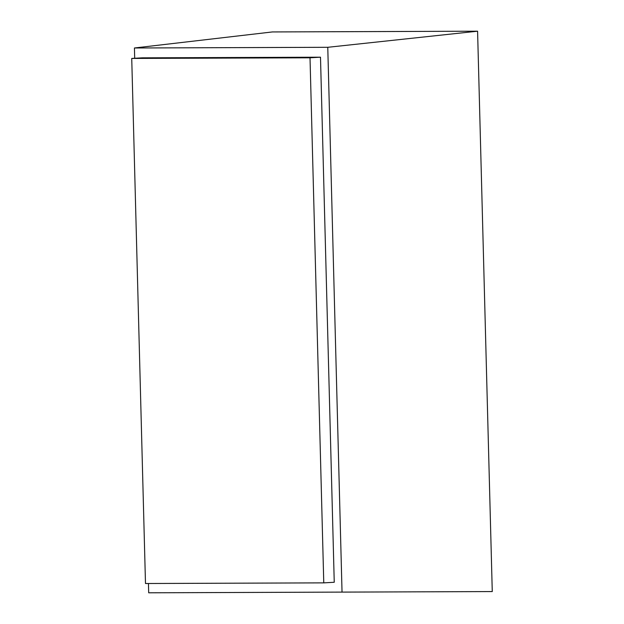 <?xml version="1.0" encoding="UTF-8"?>
<svg xmlns="http://www.w3.org/2000/svg" width="624" height="624" viewBox="0 0 624 624"><rect width="100%" height="100%" fill="white"/><g stroke="black" fill="none" stroke-linecap="round" stroke-linejoin="round"><path stroke-width="0.94" d="M310.019 57.798L131.734 58.438L145.486 583.51L323.77 582.871L310.019 57.798L320.494 57.197L334.246 582.262L323.77 582.871M477.586 31.2L272.368 31.941L134.425 47.993L327.772 47.299L477.586 31.2L492.266 591.568L148.691 592.8L148.45 583.495M134.698 58.274L134.425 47.993M327.772 47.299L342.038 592.106M131.734 58.438L142.217 57.837L320.494 57.197"/></g></svg>
